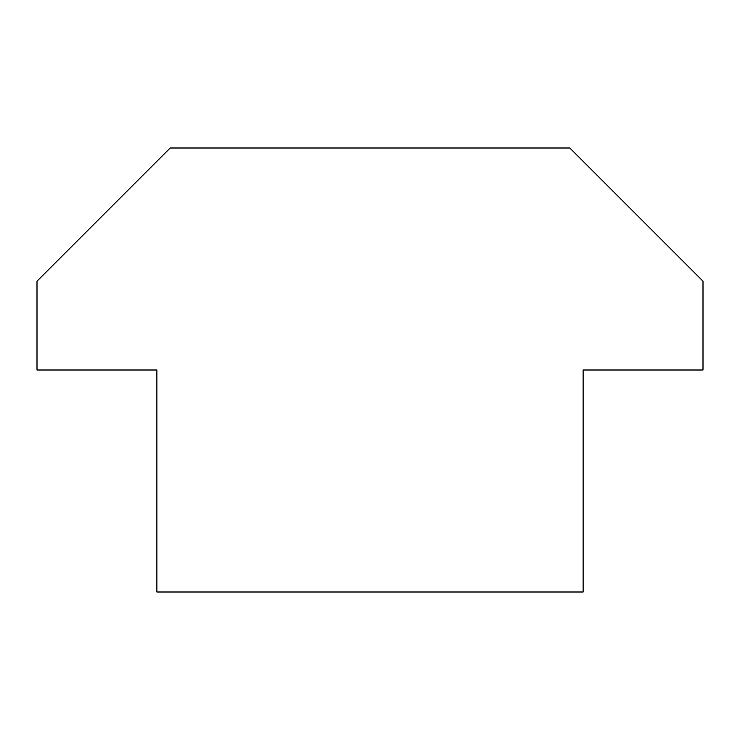 <?xml version="1.0" encoding="UTF-8"?>
<svg xmlns="http://www.w3.org/2000/svg" width="740" height="740" viewBox="0 0 740 740"><rect width="100%" height="100%" fill="white"/><g stroke="black" fill="none" stroke-linecap="round" stroke-linejoin="round"><path stroke-width="1.11" d="M703 370L583.12 370L583.12 592L156.88 592L156.88 370L37 370L37 281.2L170.2 148L569.8 148L703 281.2L703 370"/></g></svg>
